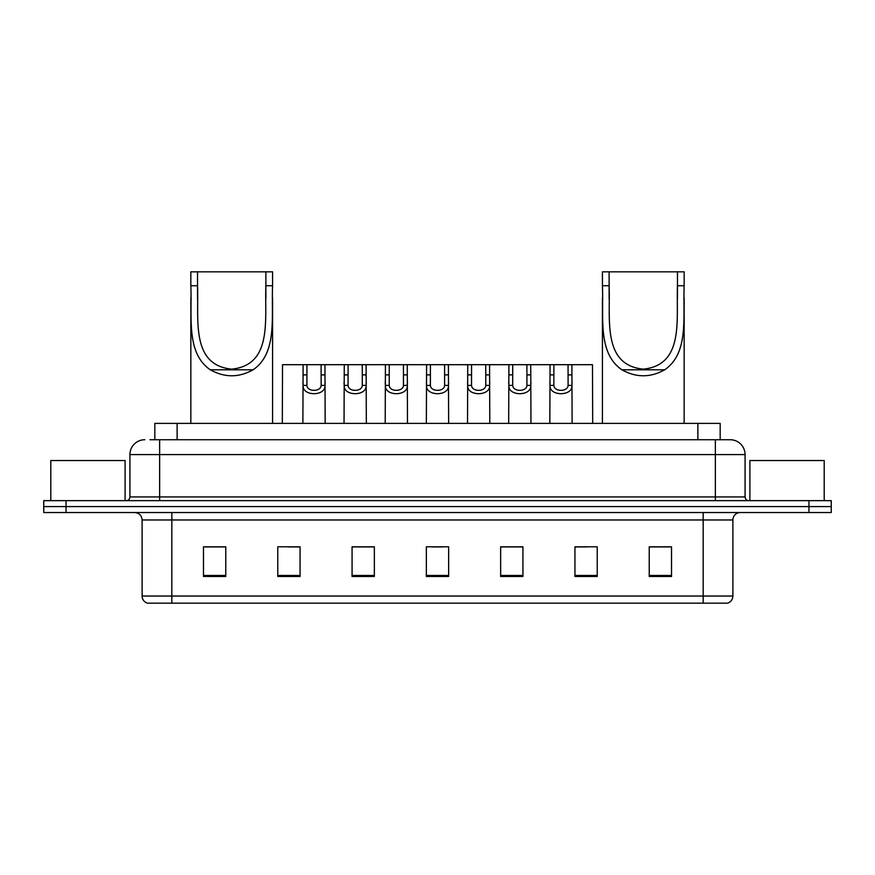 <?xml version="1.0" encoding="UTF-8"?>
<svg xmlns="http://www.w3.org/2000/svg" width="875" height="875" viewBox="0 0 875 875"><rect width="100%" height="100%" fill="white"/><g stroke="black" fill="none" stroke-linecap="round" stroke-linejoin="round"><path stroke-width="1.31" d="M149.997 439.731L159.644 439.731L149.997 439.731L154.831 439.731L154.831 423.38L720.169 423.38L720.169 439.731M144.791 439.731A14.853 14.853 0 0 0 129.927 454.584L129.927 496.934A3.719 3.719 0 0 1 126.219 500.653M745.073 454.584L159.644 454.584L159.644 439.731L730.209 439.731A14.853 14.853 0 0 1 745.073 454.584L745.073 496.934C745.292 499.188 746.528 500.423 748.781 500.653M66.041 500.653L43.75 500.653L43.75 506.592L66.041 506.592L43.75 506.592L43.75 512.531L66.041 512.531L66.041 506.592L808.959 506.592L66.041 506.592L66.041 500.653L808.959 500.653L808.959 506.592L831.25 506.592L808.959 506.592L808.959 512.531L66.041 512.531M808.959 512.531L831.25 512.531L831.25 500.653L808.959 500.653M729.991 439.731L725.003 439.731M732.889 596.039C732.681 599.605 730.898 601.978 727.541 603.17L703.172 603.17L703.172 596.039L732.889 596.039L732.889 519.969A7.427 7.427 0 0 1 740.316 512.531M703.172 603.17L147.459 603.17A7.427 7.427 0 0 1 142.111 596.039L142.111 519.969C141.673 515.452 139.202 512.98 134.684 512.531M671.519 576.505L671.519 546.788L649.228 546.788L649.228 576.505L671.519 576.505M597.231 576.505L597.231 546.788L574.941 546.788L574.941 576.505L597.231 576.505M522.933 576.505L522.933 546.788L500.653 546.788L500.653 576.505L522.933 576.505M225.772 576.505L225.772 546.788L203.481 546.788L203.481 576.505L225.772 576.505M300.059 576.505L300.059 546.788L277.769 546.788L277.769 576.505L300.059 576.505M374.347 576.505L374.347 546.788L352.067 546.788L352.067 576.505L374.347 576.505M448.645 576.505L448.645 546.788L426.355 546.788L426.355 576.505L448.645 576.505M689.653 603.17L171.828 603.17L171.828 596.039L703.172 596.039L703.172 519.969L142.111 519.969M575.98 546.93L587.125 546.93M649.228 546.93L670.031 546.93M370.191 546.93L360.752 546.93M287.875 546.93L299.02 546.93M204.969 546.93L225.772 546.93M514.248 546.93L504.809 546.93M431.933 546.93L443.067 546.93M374.347 546.93L352.067 546.93M522.933 546.93L500.653 546.93M125.103 500.653L125.103 460.534L50.805 460.534L50.805 500.653M197.531 271.83L272.573 271.83L272.573 285.742C271.294 317.483 277.484 353.106 253.094 369.797C238.842 377.759 224.58 377.759 210.317 369.797C185.959 353.128 192.128 317.636 190.848 285.742L190.848 271.83L197.531 271.83L197.531 299.206M190.848 285.742L197.531 285.742C198.855 319.036 190.531 365.116 231.689 369.141C272.923 365.017 264.545 319.2 265.88 285.742L265.88 271.83M272.573 285.742L265.88 285.742L265.88 299.053M190.848 297.916L190.848 423.38M272.573 297.828L272.573 423.38M609.12 271.83L684.152 271.83L684.152 285.742C682.872 317.483 689.062 353.106 664.683 369.797C650.42 377.759 636.158 377.759 621.906 369.797C597.538 353.128 603.706 317.636 602.427 285.742L602.427 271.83L609.12 271.83L609.12 299.206M602.427 285.742L609.12 285.742C610.433 319.036 602.12 365.116 643.267 369.141C684.502 365.017 676.123 319.2 677.469 285.742L677.469 271.83M684.152 285.742L677.469 285.742L677.469 299.053M602.427 297.916L602.427 423.38M684.152 297.828L684.152 423.38M824.195 500.653L824.195 460.534L749.897 460.534L749.897 500.653M306.939 364.689L306.906 385.394C307.169 391.989 320.884 391.989 321.147 385.394L321.114 364.689L303.111 364.689L302.881 423.38M321.114 364.689L324.942 364.689L325.172 423.38M325.172 382.714L324.964 385.394C325.85 396.452 302.192 396.452 303.089 385.394L302.881 382.714M348.097 364.689L348.064 385.394C348.327 391.989 362.042 391.989 362.305 385.394L362.272 364.689L344.269 364.689L344.039 423.38M362.272 364.689L366.1 364.689L366.33 423.38M366.33 382.714L366.122 385.394C367.008 396.452 343.35 396.452 344.247 385.394L344.039 382.714M389.255 364.689L389.222 385.394C389.484 391.989 403.2 391.989 403.462 385.394L403.43 364.689L385.427 364.689L385.197 423.38M403.43 364.689L407.258 364.689L407.488 423.38M407.488 382.714L407.28 385.394C408.177 396.452 384.508 396.452 385.405 385.394L385.197 382.714M430.412 364.689L430.38 385.394C430.642 391.989 444.358 391.989 444.62 385.394L444.588 364.689L426.584 364.689L426.355 423.38M444.588 364.689L448.416 364.689L448.645 423.38M448.645 382.714L448.438 385.394C449.334 396.452 425.666 396.452 426.562 385.394L426.355 382.714M471.57 364.689L471.538 385.394C471.8 391.989 485.516 391.989 485.778 385.394L485.745 364.689L467.742 364.689L467.512 423.38M485.745 364.689L489.573 364.689L489.803 423.38M489.803 382.714L489.595 385.394C490.492 396.452 466.823 396.452 467.72 385.394L467.512 382.714M512.728 364.689L512.695 385.394C512.958 391.989 526.673 391.989 526.936 385.394L526.903 364.689L508.9 364.689L508.67 423.38M526.903 364.689L530.731 364.689L530.961 423.38M530.961 382.714L530.753 385.394C531.65 396.452 507.992 396.452 508.878 385.394L508.67 382.714M553.886 364.689L553.853 385.394C554.116 391.989 567.831 391.989 568.094 385.394L568.061 364.689L550.058 364.689L549.828 423.38M568.061 364.689L571.889 364.689L572.119 423.38M572.119 382.714L571.911 385.394C572.808 396.452 549.15 396.452 550.036 385.394L549.828 382.714M303.111 364.689L282.527 364.689L282.308 423.38M324.942 364.689L344.269 364.689M366.1 364.689L385.427 364.689M407.258 364.689L426.584 364.689M448.416 364.689L467.742 364.689M489.573 364.689L508.9 364.689M530.731 364.689L550.058 364.689M571.889 364.689L592.473 364.689L592.692 423.38M177.122 439.731L177.122 423.38M697.878 439.731L697.878 423.38M159.644 500.653L159.644 454.584L129.927 454.584M129.927 496.934L745.073 496.934M715.356 439.731L715.356 500.653M703.172 512.531L703.172 519.969L732.889 519.969M142.111 596.039L171.828 596.039L171.828 512.531M448.645 575.466L426.355 575.466M374.347 575.466L352.067 575.466M300.059 575.466L277.769 575.466M225.772 575.466L203.481 575.466M522.933 575.466L500.653 575.466M597.231 575.466L574.941 575.466M671.519 575.466L649.228 575.466M210.317 369.797L253.094 369.797M621.906 369.797L664.683 369.797M324.964 385.394L321.147 385.394M306.906 385.394L303.089 385.394M306.939 374.883L303.111 374.883M324.942 374.883L321.114 374.883M366.122 385.394L362.305 385.394M348.064 385.394L344.247 385.394M348.097 374.883L344.269 374.883M366.1 374.883L362.272 374.883M407.28 385.394L403.462 385.394M389.222 385.394L385.405 385.394M389.255 374.883L385.427 374.883M407.258 374.883L403.43 374.883M448.438 385.394L444.62 385.394M430.38 385.394L426.562 385.394M430.412 374.883L426.584 374.883M448.416 374.883L444.588 374.883M489.595 385.394L485.778 385.394M471.538 385.394L467.72 385.394M471.57 374.883L467.742 374.883M489.573 374.883L485.745 374.883M530.753 385.394L526.936 385.394M512.695 385.394L508.878 385.394M512.728 374.883L508.9 374.883M530.731 374.883L526.903 374.883M571.911 385.394L568.094 385.394M553.853 385.394L550.036 385.394M553.886 374.883L550.058 374.883M571.889 374.883L568.061 374.883"/></g></svg>
